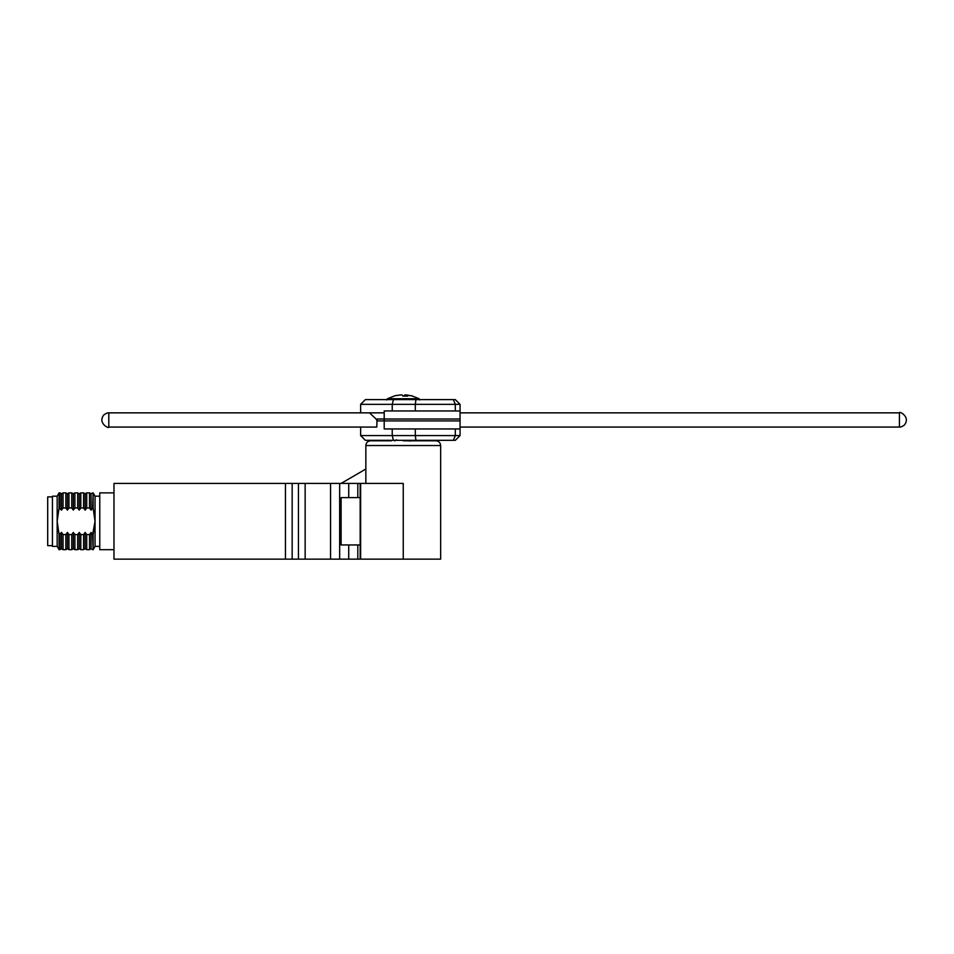 <?xml version="1.0" encoding="UTF-8"?>
<svg xmlns="http://www.w3.org/2000/svg" width="954" height="954" viewBox="0 0 954 954"><rect width="100%" height="100%" fill="white"/><g stroke="black" fill="none" stroke-linecap="round" stroke-linejoin="round"><path stroke-width="1.43" d="M113.979 492.872L99.776 492.872L99.776 549.683L113.979 549.683M99.776 496.187L95.042 496.187L95.042 546.368L93.134 549.683L92.633 534.586L91.071 532.427L89.509 534.586L86.719 534.586L85.156 532.427L83.594 534.586L80.804 534.586L79.242 532.427L77.679 534.586L74.889 534.586L73.327 532.427L71.765 534.586L68.962 534.586L67.4 532.427L65.838 534.586L63.047 534.586L61.485 532.427L59.076 534.586L57.168 521.278L57.168 546.368L52.434 546.368L52.434 496.187L57.168 496.187L57.168 521.278L59.076 507.957L61.485 510.116L63.047 507.957L65.838 507.957L67.4 510.116L68.962 507.957L71.765 507.957L73.327 510.116L74.889 507.957L77.679 507.957L79.242 510.116L80.804 507.957L83.594 507.957L85.156 510.116L86.719 507.957L89.509 507.957L91.071 510.116L93.134 507.957L95.042 521.278L93.134 534.586L93.134 549.683M52.434 496.891L47.7 496.891L47.7 545.652L52.434 545.652M292.162 483.404L292.162 559.151L113.979 559.151L113.979 483.404L360.171 483.404L360.171 559.151L348.723 559.151L348.723 544.949M305.149 483.404L305.149 559.151L348.723 559.151M360.171 544.949L341.103 544.949L341.103 497.606L360.171 497.606M292.162 559.151L298.447 559.151L298.447 483.404M305.149 559.151L298.447 559.151M92.633 534.586L95.042 521.278M95.042 496.187L93.134 492.872L93.134 507.957M57.168 496.187L59.076 492.872L59.076 507.957L57.168 521.278M93.134 492.872L92.633 507.957M91.071 532.427L91.071 548.729L92.633 549.683M57.168 546.368L59.076 549.683L59.076 534.586M92.633 492.872L91.071 493.814L91.071 510.116M89.509 534.586L89.509 549.683L86.719 549.683L86.719 534.586M59.923 507.957L59.923 492.872L59.076 492.872M61.485 532.427L61.485 548.729L59.923 549.683L59.923 534.586M91.071 493.814L89.509 492.872L89.509 507.957M61.485 510.116L61.485 493.814L59.923 492.872M89.509 492.872L86.719 492.872L86.719 507.957M85.156 532.427L85.156 548.729L86.719 549.683M63.047 507.957L63.047 492.872L61.485 493.814M61.485 548.729L63.047 549.683L63.047 534.586M86.719 492.872L85.156 493.814L85.156 510.116M83.594 534.586L83.594 549.683L80.804 549.683L80.804 534.586M65.838 507.957L65.838 492.872L63.047 492.872M67.4 532.427L67.4 548.729L65.838 549.683L65.838 534.586M85.156 493.814L83.594 492.872L83.594 507.957M67.4 510.116L67.4 493.814L65.838 492.872M83.594 492.872L80.804 492.872L80.804 507.957M79.242 532.427L79.242 548.729L80.804 549.683M68.962 507.957L68.962 492.872L67.4 493.814M67.4 548.729L68.962 549.683L68.962 534.586M80.804 492.872L79.242 493.814L79.242 510.116M77.679 534.586L77.679 549.683L74.889 549.683L74.889 534.586M71.765 507.957L71.765 492.872L68.962 492.872M73.327 532.427L73.327 548.729L71.765 549.683L71.765 534.586M79.242 493.814L77.679 492.872L77.679 507.957M73.327 510.116L73.327 493.814L71.765 492.872M77.679 492.872L74.889 492.872L74.889 507.957M415.932 440.319L455.32 440.319L460.055 435.584L415.312 435.584L415.932 440.319L365.37 440.319L360.636 435.584L392.225 435.584L392.225 428.954L384.2 428.954L384.2 419.009L377.068 419.009L376.758 427.058L364.965 427.058M453.365 440.319L455.32 435.584L455.32 428.954L415.312 428.954L415.312 435.584L392.225 435.584L393.442 440.319M384.2 419.009L460.055 419.009L460.055 435.584M415.312 428.954L392.225 428.954M460.055 428.954L455.32 428.954M360.636 412.855L360.636 404.341L365.37 399.607L455.32 399.607L460.055 404.341L460.055 420.905L384.2 420.905L384.2 410.959L455.32 410.959L455.32 404.341L453.365 399.607M415.932 399.607L415.312 404.341L460.055 404.341M360.636 404.341L415.312 404.341L415.312 410.959M369.52 412.855L377.068 419.963L377.068 420.905L384.2 420.905M455.32 410.959L460.055 410.959M376.472 419.963L377.068 419.963M403.244 440.796L435.918 440.796L403.244 440.796M403.244 559.151L403.244 483.404L360.636 483.404L360.636 559.151L440.653 559.151L440.653 445.53L365.847 445.53C366.133 442.656 367.707 441.082 370.581 440.796L391.414 440.796M415.085 440.796L435.918 440.796C438.78 441.082 440.366 442.656 440.653 445.53M419.82 399.964L419.08 398.712L387.419 398.712L395.135 395.695L400.418 394.968M409.039 440.319L409.958 440.605L409.123 440.796M406.547 395.016L412.736 396.077L406.094 394.849L407.811 396.077L403.685 396.077L401.646 394.849L395.135 395.695M402.815 396.077L406.07 394.968M406.094 394.849L405.903 396.005M404.734 396.029L404.842 394.849M348.723 497.606L348.723 483.404M357.81 483.404L357.81 497.606M339.66 483.404L339.66 559.151M330.561 483.404L330.561 559.151M285.461 559.151L285.461 483.404M357.81 559.151L357.81 544.949M108.804 413.082L108.804 427.058L376.758 427.058M899.431 426.832L899.431 413.082M393.442 399.607L392.225 404.341L392.225 410.959M99.776 546.368L95.042 546.368M91.071 548.729L89.509 549.683M59.923 549.683L59.076 549.683M85.156 548.729L83.594 549.683M65.838 549.683L63.047 549.683M79.242 548.729L77.679 549.683M71.765 549.683L68.962 549.683M73.327 548.729L74.889 549.683M73.327 493.814L74.889 492.872M360.636 427.058L360.636 435.584M460.055 427.058L899.431 427.058C901.053 426.355 898.68 428.537 904.273 425.162C911.249 416.731 898.573 410.637 899.431 412.855L460.055 412.855M108.804 427.058C109.662 429.276 96.986 423.182 103.974 414.763C109.567 411.389 107.194 413.559 108.804 412.855L384.2 412.855M365.847 483.404L365.847 445.53M410.458 440.319L409.958 441.213M394.682 440.879L396.53 439.806M365.847 469.022L341.127 483.404L365.847 469.022M386.68 399.964L387.419 398.712M419.08 398.712L411.365 395.695"/></g></svg>

